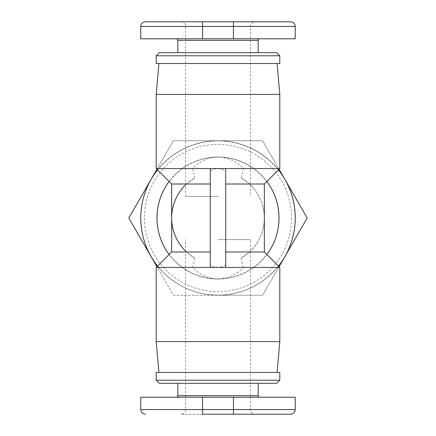 <?xml version="1.0" encoding="UTF-8"?>
<svg xmlns="http://www.w3.org/2000/svg" width="436" height="436" viewBox="0 0 436 436"><rect width="100%" height="100%" fill="white"/><g stroke="black" fill="none" stroke-linecap="round" stroke-linejoin="round"><path stroke-width="0.33" stroke-dasharray="2.18 1.64" d="M279.798 168.563L243.381 168.563C236.672 161.375 228.208 157.51 218 156.976A61.024 61.024 0 0 0 156.976 218M156.202 267.437L192.619 267.437C199.328 274.625 207.792 278.49 218 279.024A61.024 61.024 0 0 1 169.114 254.526A61.024 61.024 0 0 0 218 279.024C228.208 278.49 236.672 274.625 243.381 267.437L279.798 267.437M156.202 168.563L192.619 168.563C199.328 161.375 207.792 157.51 218 156.976A61.024 61.024 0 0 1 266.887 181.474A61.024 61.024 0 0 0 169.114 181.474M218 239.631L250.444 239.631L218 239.631M218 196.369L185.556 196.369L218 196.369M156.202 341.59L279.798 341.59M277.094 372.486L158.906 372.486L277.094 372.486M279.798 94.41L156.202 94.41M277.094 63.514L158.906 63.514L277.094 63.514M291.613 218A73.613 73.613 0 0 1 218 291.613A73.613 73.613 0 0 1 144.387 218A73.613 73.613 0 0 1 218 144.387A73.613 73.613 0 0 1 291.613 218M140.91 218A77.09 77.09 0 0 0 218 295.09A77.09 77.09 0 0 0 295.09 218A77.09 77.09 0 0 0 218 140.91A77.09 77.09 0 0 0 140.91 218M278.866 218A60.866 60.866 0 0 0 218 157.134A60.866 60.866 0 0 0 157.134 218A60.866 60.866 0 0 0 218 278.866A60.866 60.866 0 0 0 278.866 218M255.076 414.2L233.451 414.2L255.076 414.2A4.633 4.633 0 0 1 250.444 409.568L218 409.568L250.444 409.568L250.444 239.631M290.61 414.2L180.924 414.2A4.633 4.633 0 0 0 185.556 409.568L218 409.568L185.556 409.568L185.556 239.631M258.166 383.304L177.834 383.304L258.166 383.304M259.714 397.207L176.286 397.207L259.714 397.207M156.202 380.214L279.798 380.214M276.707 383.304L159.293 383.304M255.076 21.8L202.549 21.8L255.076 21.8A4.633 4.633 0 0 0 250.444 26.433L185.556 26.433L250.444 26.433L250.444 196.369M180.924 21.8A4.633 4.633 0 0 1 185.556 26.433L185.556 196.369M258.166 52.696L177.834 52.696L258.166 52.696M259.714 38.793L176.286 38.793L259.714 38.793M279.798 63.514L156.202 63.514M279.798 55.786L156.202 55.786M159.293 52.696L276.707 52.696M295.243 38.793L140.757 38.793M145.39 21.8L290.61 21.8M156.202 372.486L279.798 372.486M140.757 397.207L295.243 397.207M180.924 414.2L202.549 414.2L202.549 409.568L295.243 409.568M157.554 266.091A77.243 77.243 0 0 0 278.446 266.091M278.446 169.909A77.243 77.243 0 0 0 157.554 169.909M218 279.024A61.024 61.024 0 0 0 266.887 254.526A61.024 61.024 0 0 1 218 279.024M279.073 266.712L262.597 295.243L218 295.243A77.243 77.243 0 0 1 151.107 179.376A77.243 77.243 0 0 1 284.893 179.376A77.243 77.243 0 0 1 218 295.243L262.597 295.243L307.195 218L262.597 140.757L173.403 140.757L128.805 218L173.403 295.243L218 295.243L173.403 295.243L156.927 266.712M156.927 169.288L173.403 140.757L262.597 140.757L279.073 169.288M225.723 251.986L225.723 267.437L215.727 267.224L212.942 266.38L210.277 264.908L210.277 171.092L213.493 169.397L216.861 168.618L221.395 169.032L225.723 171.092L225.723 251.986M210.277 171.092L210.277 168.563L225.723 168.563L225.723 171.092M225.723 264.908L221.951 266.799L218 267.437L210.277 267.437L210.277 264.908M185.556 251.098A46.347 46.347 0 0 0 194.838 258.145L186.488 251.986L171.653 251.986M194.838 258.145L192.619 267.437M186.488 251.986C176.847 242.71 171.898 231.38 171.653 218C171.898 204.62 176.847 193.29 186.488 184.014L171.653 184.014M192.619 168.563L194.838 177.855A46.347 46.347 0 0 0 185.556 184.902M186.488 184.014L194.838 177.855M243.381 267.437L241.163 258.145A46.347 46.347 0 0 0 241.163 177.855L243.381 168.563M264.347 184.014L249.512 184.014L241.163 177.855M264.347 251.986L249.512 251.986L241.163 258.145M249.512 251.986C259.153 242.71 264.102 231.38 264.347 218C264.102 204.62 259.153 193.29 249.512 184.014M177.834 395.659L258.166 395.659M258.166 40.341L177.834 40.341M295.243 26.433L202.549 26.433L202.549 21.8M202.549 38.793L202.549 26.433L140.757 26.433M233.451 38.793L233.451 21.8M140.757 409.568L202.549 409.568L202.549 397.207M233.451 414.2L233.451 397.207"/><path stroke-width="0.65" d="M156.976 218A61.024 61.024 0 0 0 169.114 254.526A61.024 61.024 0 0 1 169.114 181.474M277.094 372.486L279.798 341.59L279.798 267.437L225.723 267.437L225.723 168.563L279.798 168.563L279.798 94.41L277.094 63.514M279.798 341.59L156.202 341.59L156.202 267.437L225.723 267.437M156.202 341.59L158.906 372.486M210.277 251.986L171.653 251.986L171.653 184.014L156.202 168.563L156.202 94.41L158.906 63.514M156.202 94.41L279.798 94.41M233.451 414.2L290.61 414.2C293.45 413.9 294.998 412.352 295.243 409.568L233.451 409.568L233.451 414.2L202.549 414.2L202.549 409.568L140.757 409.568C141.002 412.352 142.55 413.9 145.39 414.2M258.166 383.304L258.166 395.659A1.542 1.542 0 0 0 259.714 397.207M177.834 383.304L177.834 395.659A1.542 1.542 0 0 1 176.286 397.207M156.202 380.214L156.202 372.486L279.798 372.486L279.798 380.214L156.202 380.214L159.293 383.304L276.707 383.304L279.798 380.214M202.549 21.8L145.39 21.8C142.55 22.1 141.002 23.648 140.757 26.433L295.243 26.433C294.998 23.648 293.45 22.1 290.61 21.8L202.549 21.8L202.549 38.793L295.243 38.793L295.243 26.433M258.166 52.696L258.166 40.341A1.542 1.542 0 0 1 259.714 38.793M177.834 52.696L177.834 40.341A1.542 1.542 0 0 0 176.286 38.793M156.202 55.786L156.202 63.514L279.798 63.514L279.798 55.786L276.707 52.696L159.293 52.696L156.202 55.786L279.798 55.786M140.757 26.433L140.757 38.793L202.549 38.793M295.243 409.568L295.243 397.207L140.757 397.207L140.757 409.568M157.554 169.909A77.243 77.243 0 0 0 157.554 266.091M278.446 266.091A77.243 77.243 0 0 0 278.446 169.909M266.887 254.526A61.024 61.024 0 0 0 266.887 181.474A61.024 61.024 0 0 1 266.887 254.526M279.073 169.288L307.195 218L279.073 266.712M156.927 266.712L128.805 218L156.927 169.288M156.202 168.563L225.723 168.563M210.277 168.563L210.277 267.437M171.653 184.014L210.277 184.014M185.556 184.902A46.347 46.347 0 0 0 185.556 251.098M225.723 184.014L264.347 184.014L279.798 168.563M225.723 251.986L264.347 251.986L264.347 184.014M258.166 395.659L177.834 395.659M177.834 40.341L258.166 40.341M233.451 21.8L233.451 38.793M233.451 397.207L233.451 409.568L202.549 409.568L202.549 397.207M171.653 251.986L156.202 267.437M264.347 251.986L279.798 267.437"/></g></svg>
